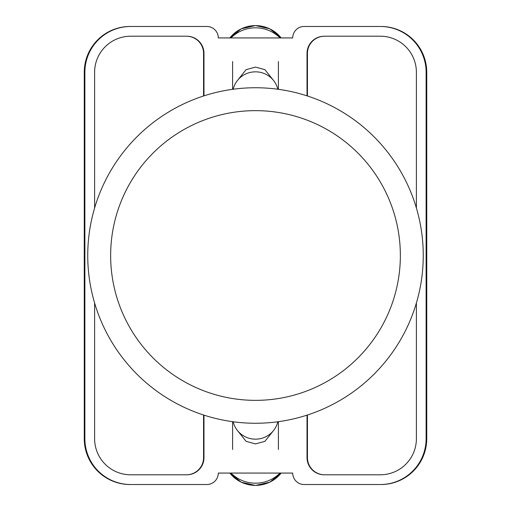 <?xml version="1.0" encoding="UTF-8"?>
<svg xmlns="http://www.w3.org/2000/svg" width="511" height="511" viewBox="0 0 511 511"><rect width="100%" height="100%" fill="white"/><g stroke="black" fill="none" stroke-linecap="round" stroke-linejoin="round"><path stroke-width="0.77" d="M237.545 430.639L246.11 441.351L255.5 443.893L264.89 441.351L273.455 430.639M273.455 80.361L264.89 69.649L255.5 67.107L246.11 69.649L237.545 80.361M292.714 473.071L218.286 473.071A11.453 11.453 0 0 1 206.834 484.524L130.682 484.524A45.805 45.805 0 0 1 84.877 438.719L84.877 72.281A45.805 45.805 0 0 1 130.682 26.476L206.834 26.476A11.453 11.453 0 0 1 218.286 37.929L292.714 37.929A11.453 11.453 0 0 1 304.166 26.476L380.318 26.476A45.805 45.805 0 0 1 426.123 72.281L426.123 438.719A45.805 45.805 0 0 1 380.318 484.524L304.166 484.524A11.453 11.453 0 0 1 292.714 473.071M416.388 303.017L416.388 438.719A36.07 36.07 0 0 1 380.318 474.789L324.204 474.789A17.176 17.176 0 0 1 307.028 457.613L307.028 415.149M203.972 415.149L203.972 457.613A17.176 17.176 0 0 1 186.796 474.789L130.682 474.789A36.07 36.07 0 0 1 94.612 438.719L94.612 303.017M416.388 207.983L416.388 72.281A36.07 36.07 0 0 0 380.318 36.211L324.204 36.211A17.176 17.176 0 0 0 307.028 53.387L307.028 95.851M203.972 95.851L203.972 53.387A17.176 17.176 0 0 0 186.796 36.211L130.682 36.211A36.07 36.07 0 0 0 94.612 72.281L94.612 207.983M130.682 26.476L130.069 26.476A45.805 45.805 0 0 0 84.264 72.281L84.264 438.719A45.805 45.805 0 0 0 130.069 484.524L130.682 484.524M380.318 484.524L380.931 484.524A45.805 45.805 0 0 0 426.736 438.719L426.736 72.281A45.805 45.805 0 0 0 380.931 26.476L380.318 26.476M380.746 26.476A45.805 45.805 0 0 1 426.551 72.281L426.551 438.719A45.805 45.805 0 0 1 380.746 484.524M130.254 484.524A45.805 45.805 0 0 1 84.449 438.719L84.449 72.281A45.805 45.805 0 0 1 130.254 26.476M186.509 36.211A17.176 17.176 0 0 1 203.685 53.387L203.685 95.947M307.315 95.947L307.315 53.387A17.176 17.176 0 0 1 324.491 36.211M203.685 415.053L203.685 457.613A17.176 17.176 0 0 1 186.509 474.789M307.315 415.053L307.315 457.613A17.176 17.176 0 0 0 324.491 474.789M203.563 415.015L203.563 457.613A17.176 17.176 0 0 1 186.387 474.789M324.613 474.789A17.176 17.176 0 0 1 307.437 457.613L307.437 415.015M186.387 36.211A17.176 17.176 0 0 1 203.563 53.387L203.563 95.985M307.437 95.985L307.437 53.387A17.176 17.176 0 0 1 324.613 36.211M233.188 421.767A22.899 22.484 0 0 0 255.5 439.166A22.899 22.484 0 0 0 277.812 421.767M280.028 473.071A34.352 33.72 180 0 1 230.972 473.071M233.188 89.233A22.899 22.484 0 0 1 255.5 71.834A22.899 22.484 0 0 1 277.812 89.233M280.028 37.929A34.352 33.72 180 0 0 230.972 37.929M255.5 87.745A167.755 167.755 0 0 1 423.255 255.5A167.755 167.755 0 0 1 255.5 423.255A167.755 167.755 0 0 1 87.745 255.5A167.755 167.755 0 0 1 255.5 87.745A167.755 167.755 0 0 0 87.745 255.5A167.755 167.755 0 0 0 255.5 423.255M229.841 473.071A32.512 31.918 0 0 0 281.159 473.071M229.841 37.929A32.512 31.918 0 0 1 281.159 37.929M255.5 400.356A144.856 144.856 0 0 0 400.356 255.5A144.856 144.856 0 0 0 255.5 110.644A144.856 144.856 0 0 0 110.644 255.5A144.856 144.856 0 0 0 255.5 400.356M232.601 421.69L232.601 449.456M278.399 421.69L278.399 449.456M229.829 473.071L241.224 482.192L255.5 485.45L269.776 482.192L281.171 473.071M278.399 89.31L278.399 61.544M232.601 89.31L232.601 61.544M229.829 37.929L241.224 28.808L255.5 25.55L269.776 28.808L281.171 37.929"/></g></svg>
